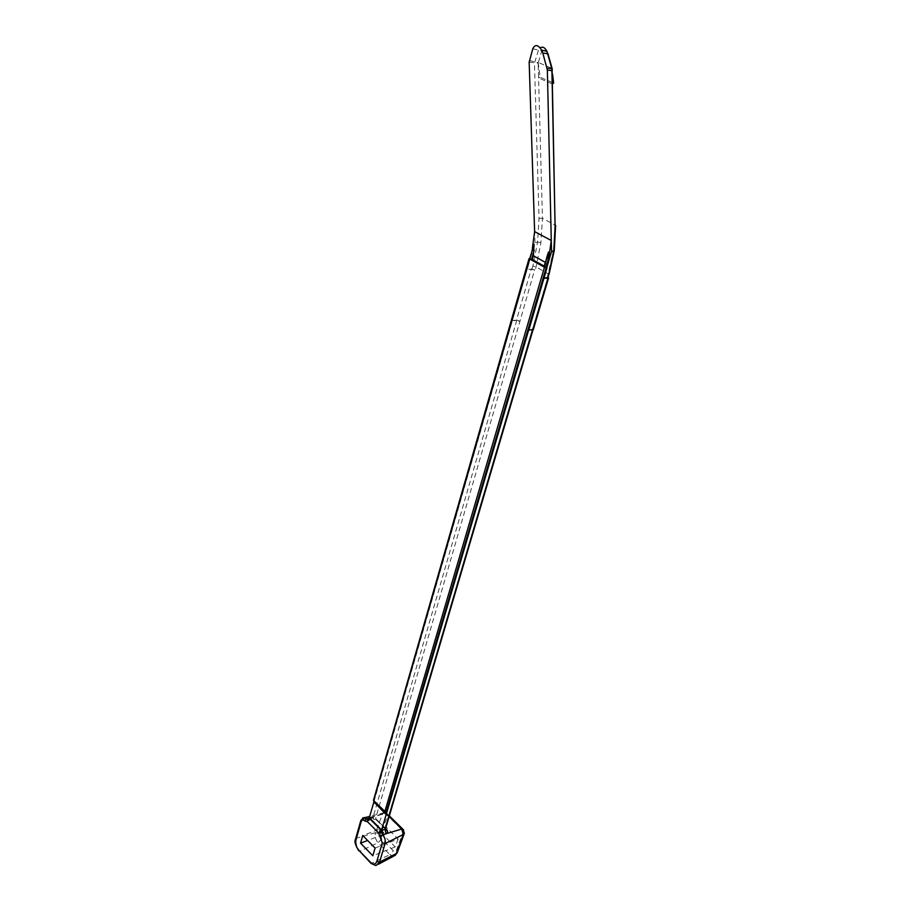 <?xml version="1.0" encoding="UTF-8"?>
<svg xmlns="http://www.w3.org/2000/svg" width="911" height="911" viewBox="0 0 911 911"><rect width="100%" height="100%" fill="white"/><g stroke="black" fill="none" stroke-linecap="round" stroke-linejoin="round"><path stroke-width="0.68" stroke-dasharray="4.55 3.42" d="M552.339 69.384L551.77 68.735L552.089 83.869L538.583 77.959L538.162 62.426L551.759 68.245L552.521 74.098M547.841 53.316L547.5 53.35C545.484 48.807 543.56 47.998 541.738 50.936L538.162 63.189L542.444 218.276L540.929 242.565L536.089 266.912L535.19 270.009L527.401 269.018L530.259 258.405L512.403 320.456L519.953 321.207L375.617 818.42L385.547 828.748M545.051 262.186L546.042 262.721L544.926 266.502L543.947 265.966M549.037 274.359L536.089 266.912L532.867 266.035L537.592 242.121L534.973 242.69L531.512 254.738L532.388 248.191M548.115 277.468L547.409 276.83L553.683 249.432L555.038 224.869L551.793 69.031M543.947 278.151L546.862 267.572M547.409 276.83L548.183 277.274M385.387 829.352L385.068 827.86L547.932 277.126M373.954 801.726L527.241 268.939L534.666 269.724L519.953 321.207M534.973 242.69L534.62 231.61M540.929 242.565L537.592 242.121L539.039 218.264L534.461 63.223L538.515 49.946L540.143 47.793M529.166 62.176L538.162 63.189M529.348 60.525L538.219 62.643M532.798 48.761L541.738 50.936M552.066 68.382L547.5 53.35M554.343 250.047L553.683 249.432M547.363 254.294L543.765 266.604M544.072 266.524L544.926 266.502M512.415 320.456L516.446 320.216L531.307 268.825M398.141 839.054L395.192 846.923L382.916 834.59L385.808 826.755L398.141 839.054L375.081 848.061M381.629 838.974L378.099 842.766L359.925 851.193L371.642 863.275L389.84 854.655L378.099 842.766C375.514 839.691 374.649 836.332 375.503 832.654L380.559 834.317L381.629 838.974L393.393 850.828L396.444 850.282L403.436 831.265L387.608 815.63L382.13 814.035L384.442 812.669L385.467 813.398L369.251 818.078M382.13 814.035L361.53 819.798L356.281 838.211L375.503 832.654L382.518 813.956L384.784 812.555M529.405 258.417L373.84 799.699L374.079 802.033M532.48 328.655L533.094 329.554L528.801 330.146M528.642 330.158L543.742 278.174M360.779 820.663L362.76 817.873M378.441 864.254L375.548 865.439L370.492 862.831M393.495 856.272L389.84 854.655L393.393 850.828M358.763 850.737L359.925 851.193C356.6 847.219 355.392 842.891 356.281 838.211L355.541 839.111M397.355 852.332L396.444 850.282M404.382 833.098L403.664 829.978M389.145 816.563L384.488 812.658M369.183 818.306L373.02 817.406L377.029 819.957L369.217 818.192M366.677 818.795L367.543 819.365M368.295 819.388L369.103 818.533L367.771 819.422M369.866 818.146L368.431 819.296M516.742 320.33L373.02 817.406L371.255 818.488L370.424 817.907M381.39 830.843L382.631 834.818M530.259 258.405L529.45 258.417M532.912 246.369L529.382 258.667M529.701 258.587L530.555 258.565M519.76 321.082L516.446 320.216M533.368 329.463L532.684 328.78M546.828 257.153L546.042 262.721M532.377 249.272L531.637 254.807M538.162 62.426L540.177 77.23L553.683 83.117M538.583 77.959L540.177 77.23M552.089 83.869L552.715 83.573M395.192 846.923L372.815 855.748M382.916 834.59L367.611 840.454M385.808 826.755L362.749 835.501M403.584 831.344L403.596 830.73M539.039 218.264L542.444 218.276L555.619 225.37M531.978 269.121L532.867 266.035M385.615 828.52L377.029 819.957M384.693 812.566L386.651 813.216L387.608 815.63L380.559 834.317M384.351 812.635L369.741 816.381M395.067 855.543L393.506 856.238M386.651 813.216L389.35 815.88M385.444 829.056L376.414 820.048C373.487 818.158 371.756 817.645 371.232 818.477L368.716 819.069M374.011 801.851L373.476 800.302"/><path stroke-width="1.37" d="M547.841 263.712L548.57 252.085L544.174 267.071L546.725 267.504L547.978 263.78L551.28 240.504L547.352 69.999L551.85 70.694L552.339 69.384M546.725 267.504L551.542 251.652L551.28 240.504L534.62 231.61L532.388 248.191M533.413 255.786L534.062 244.216L529.781 259.111L532.32 259.544L533.413 255.786L545.051 262.186M532.32 259.544L543.947 265.966M551.542 251.652L554.287 250.502L549.037 274.359M543.947 278.151L548.115 277.468M540.143 47.793C542.728 46.37 544.972 47.543 546.907 51.312L547.67 53.795L542.808 52.975L541.738 50.207C538.071 44.605 535.087 44.127 532.798 48.761L529.166 62.176L534.62 231.61M542.808 52.975L547.352 69.999M546.999 51.54L551.884 68.872L555.095 226.68L553.763 250.855L548.058 277.673M547.067 68.12L552.157 68.701L547.841 53.316M555.095 226.68L552.066 68.382M529.781 259.111L544.083 267.014L548.479 252.028L544.083 267.014M546.862 267.572L544.471 267.23L384.841 811.599L386.253 811.929L546.179 267.686M385.547 828.748L381.39 830.843L380.399 828.805L370.549 818.932L369.103 818.533L373.954 801.726M381.447 830.604L386.628 813.022L373.692 800.598L529.69 259.066M374.079 802.033L385.524 813.978L386.628 813.022L528.653 330.158L533.368 329.463M389.145 816.563L401.717 828.976L403.3 834.533L396.285 853.584L379.58 862.091L385.091 843.563C385.717 840.409 384.909 837.494 382.643 834.818L381.39 830.843L380.878 832.893L378.589 832.905L367.589 821.836L367.292 821.175L370.549 818.932M547.033 267.663L528.801 330.146M362.76 817.873L364.89 817.622L366.677 818.795L364.696 820.925L367.589 821.836M378.589 832.905L382.29 842.891L376.801 861.43L379.58 862.091L376.22 865.427M401.717 828.976L403.3 834.533L404.165 833.85L397.15 852.89L393.518 856.26M395.067 855.543L397.355 852.332M389.35 815.88L402.514 828.862L404.382 833.098M367.543 819.365L368.295 819.388M368.431 819.296L367.27 818.647L369.251 818.078M532.514 329.884L384.966 829.34L386.082 833.576C387.972 832.665 388.109 831.265 386.48 829.386L385.615 828.52M382.085 830.376L383.201 834.624L386.082 833.576M369.103 818.533L368.01 819.547L366.677 818.795L369.217 818.192M372.815 855.748L375.081 848.061L362.749 835.501L360.551 843.165L372.815 855.748M368.01 819.547L367.292 821.175M367.748 819.718L370.333 819.365L380.183 829.238L380.878 832.893M379.192 833.144L380.399 828.805M543.913 278.265L547.966 278.128L532.673 329.873M548.183 277.274L547.966 278.128M373.487 800.257L529.052 258.599M552.521 74.098L553.683 83.117L552.715 83.573M367.611 840.454L360.551 843.165M548.49 274.723L547.579 277.821M554.287 250.502L555.619 225.37M401.387 829.112L382.631 834.818L380.627 836.97M382.29 842.891L385.091 843.563L402.958 834.67M402.514 828.862L403.664 829.978M385.387 829.352L386.48 829.386M376.801 861.43C375.503 864.573 373.419 864.881 370.549 862.364L358.82 850.27C356.212 847.139 355.256 843.723 355.95 840.033L361.2 821.597C361.918 819.786 363.079 819.57 364.696 820.925M364.434 817.52L360.881 820.31L361.2 821.597M360.779 820.663L355.643 838.724L355.95 840.033M370.492 862.831L358.82 850.27M375.548 865.439L371.039 863.4L370.549 862.364M374.398 802.99L373.681 800.951L384.829 811.952L385.524 813.978M545.883 267.515L548.638 258.143M531.477 259.567L534.165 250.252M546.907 51.312L541.738 50.207M369.741 816.381L364.89 817.622M393.541 856.238L378.441 864.254M385.467 828.987L533.015 329.828M367.463 819.365L368.716 819.069M385.444 829.056L386.275 830.627L385.444 829.044M355.541 839.111C354.197 841.308 355.279 845.18 358.763 850.737M533.299 329.68L548.593 277.957"/></g></svg>
